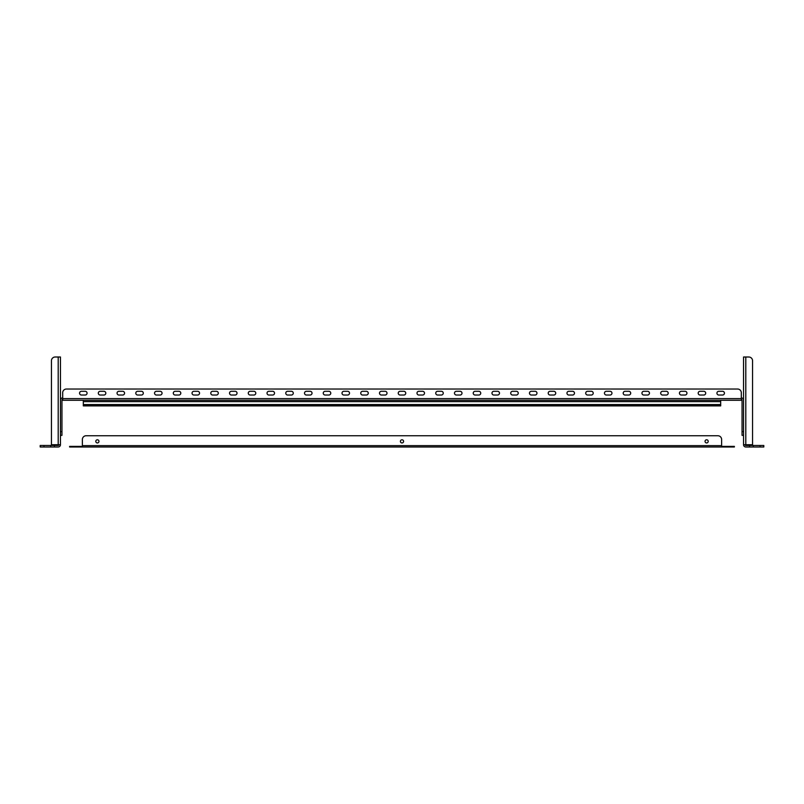 <?xml version="1.0" encoding="UTF-8"?>
<svg xmlns="http://www.w3.org/2000/svg" width="804" height="804" viewBox="0 0 804 804"><rect width="100%" height="100%" fill="white"/><g stroke="black" fill="none" stroke-linecap="round" stroke-linejoin="round"><path stroke-width="1.21" d="M97.374 439.788A1.578 1.578 0 0 0 95.797 441.366A1.578 1.578 0 0 0 97.374 442.944A1.578 1.578 0 0 0 98.952 441.366A1.578 1.578 0 0 0 97.374 439.788M402 439.788A1.578 1.578 0 0 0 400.422 441.366A1.578 1.578 0 0 0 402 442.944A1.578 1.578 0 0 0 403.578 441.366A1.578 1.578 0 0 0 402 439.788M706.626 439.788A1.578 1.578 0 0 0 705.048 441.366A1.578 1.578 0 0 0 706.626 442.944A1.578 1.578 0 0 0 708.203 441.366A1.578 1.578 0 0 0 706.626 439.788M69.626 446.994L69.626 446.391L73.385 446.391L73.385 446.994L69.626 446.994M730.615 446.391L734.374 446.391L734.374 446.994L730.615 446.994L730.615 446.391L721.62 446.391L721.62 446.994L73.385 446.994M73.385 446.391L82.38 446.391L82.38 446.994M730.615 446.994L721.62 446.994M82.38 446.391L82.38 439.497L82.38 445.637L721.62 445.637L721.62 446.391M721.62 445.637L721.62 439.497A3.749 3.749 0 0 0 717.871 435.748L86.128 435.748A3.749 3.749 0 0 0 82.38 439.497M86.128 435.748L717.871 435.748M743.549 375.94L743.549 381.196L743.549 375.94M743.549 394.694L743.549 400.121L743.549 394.694M752.554 444.743L743.549 444.743L743.549 435.366L742.052 435.366L743.549 435.366L742.052 435.366L743.549 435.366L743.549 444.743L743.549 357.006L743.549 362.443L743.549 357.006L748.805 357.006A3.749 3.749 0 0 1 752.554 360.755L752.554 444.743L752.554 360.755M743.549 366.574L743.549 371.82L743.549 366.574M743.549 385.317L743.549 390.563L743.549 385.317M763.8 446.994L760.051 446.994L760.051 445.486L763.8 445.486L763.8 446.994M753.298 446.994L749.549 446.994L749.549 445.486L753.298 445.486L753.298 446.994L760.051 446.994M743.549 444.743A2.251 2.251 0 0 0 745.8 446.994L749.549 446.994L749.549 445.486L745.8 445.486A0.754 0.754 0 0 1 745.057 444.743A0.754 0.754 0 0 0 745.8 445.486M753.298 445.486L760.051 445.486M742.052 435.366L742.052 400.121A0.754 0.754 0 0 0 741.308 399.377M743.549 400.121A2.251 2.251 0 0 0 741.308 397.879L741.308 392.774A3.749 3.749 0 0 0 737.559 389.025L66.441 389.025A3.749 3.749 0 0 0 62.692 392.774L62.692 400.271L741.308 400.271L741.308 392.774M60.451 366.574L60.451 371.82M60.451 394.694L60.451 399.94M43.949 445.486L43.949 446.994L40.2 446.994L40.2 445.486L54.451 445.486L54.451 446.994L58.2 446.994A2.251 2.251 0 0 0 60.451 444.743L58.2 444.743L58.2 357.006L55.195 357.006L60.451 357.006L60.451 444.743L60.451 400.121A2.251 2.251 0 0 1 62.692 397.879L62.692 392.774L62.692 397.879M60.451 390.563L60.451 385.317M60.451 381.196L60.451 375.94M58.943 444.743A0.754 0.754 0 0 1 58.2 445.486L54.451 445.486L54.451 446.994L50.702 446.994L50.702 445.486M43.949 446.994L50.702 446.994M40.2 445.486L40.2 446.994L40.2 445.486M55.195 357.006A3.749 3.749 0 0 0 51.446 360.755L51.446 444.743L51.446 360.755L51.446 444.743L58.2 444.743M62.692 399.377A0.754 0.754 0 0 0 61.948 400.121L61.948 435.366L60.451 435.366L60.451 444.743L60.451 435.366M85.194 395.025A1.879 1.879 0 0 0 87.063 393.156A1.879 1.879 0 0 0 85.194 391.277L81.445 391.277A1.879 1.879 0 0 0 79.566 393.156A1.879 1.879 0 0 0 81.445 395.025L85.194 395.025A1.879 1.879 0 0 0 87.063 393.156A1.879 1.879 0 0 0 85.194 391.277A1.879 1.879 0 0 1 87.063 393.156A1.879 1.879 0 0 1 85.194 395.025A1.879 1.879 0 0 0 87.063 393.156A1.879 1.879 0 0 0 85.194 391.277M103.937 395.025A1.879 1.879 0 0 0 105.806 393.156A1.879 1.879 0 0 0 103.937 391.277L100.188 391.277A1.879 1.879 0 0 0 98.309 393.156A1.879 1.879 0 0 0 100.188 395.025L103.937 395.025A1.879 1.879 0 0 0 105.806 393.156A1.879 1.879 0 0 0 103.937 391.277A1.879 1.879 0 0 1 105.806 393.156A1.879 1.879 0 0 1 103.937 395.025A1.879 1.879 0 0 0 105.806 393.156A1.879 1.879 0 0 0 103.937 391.277M122.68 395.025A1.879 1.879 0 0 0 124.56 393.156A1.879 1.879 0 0 0 122.68 391.277L118.932 391.277A1.879 1.879 0 0 0 117.062 393.156A1.879 1.879 0 0 0 118.932 395.025L122.68 395.025A1.879 1.879 0 0 0 124.56 393.156A1.879 1.879 0 0 0 122.68 391.277A1.879 1.879 0 0 1 124.56 393.156A1.879 1.879 0 0 1 122.68 395.025A1.879 1.879 0 0 0 124.56 393.156A1.879 1.879 0 0 0 122.68 391.277M141.434 395.025A1.879 1.879 0 0 0 143.303 393.156A1.879 1.879 0 0 0 141.434 391.277L137.675 391.277A1.879 1.879 0 0 0 135.806 393.156A1.879 1.879 0 0 0 137.675 395.025L141.434 395.025A1.879 1.879 0 0 0 143.303 393.156A1.879 1.879 0 0 0 141.434 391.277A1.879 1.879 0 0 1 143.303 393.156A1.879 1.879 0 0 1 141.434 395.025A1.879 1.879 0 0 0 143.303 393.156A1.879 1.879 0 0 0 141.434 391.277M160.177 395.025A1.879 1.879 0 0 0 162.046 393.156A1.879 1.879 0 0 0 160.177 391.277L156.428 391.277A1.879 1.879 0 0 0 154.549 393.156A1.879 1.879 0 0 0 156.428 395.025L160.177 395.025A1.879 1.879 0 0 0 162.046 393.156A1.879 1.879 0 0 0 160.177 391.277A1.879 1.879 0 0 1 162.046 393.156A1.879 1.879 0 0 1 160.177 395.025A1.879 1.879 0 0 0 162.046 393.156A1.879 1.879 0 0 0 160.177 391.277M178.92 395.025A1.879 1.879 0 0 0 180.799 393.156A1.879 1.879 0 0 0 178.92 391.277L175.171 391.277A1.879 1.879 0 0 0 173.302 393.156A1.879 1.879 0 0 0 175.171 395.025L178.92 395.025A1.879 1.879 0 0 0 180.799 393.156A1.879 1.879 0 0 0 178.92 391.277A1.879 1.879 0 0 1 180.799 393.156A1.879 1.879 0 0 1 178.92 395.025A1.879 1.879 0 0 0 180.799 393.156A1.879 1.879 0 0 0 178.92 391.277M197.663 395.025A1.879 1.879 0 0 0 199.543 393.156A1.879 1.879 0 0 0 197.663 391.277L193.915 391.277A1.879 1.879 0 0 0 192.045 393.156A1.879 1.879 0 0 0 193.915 395.025L197.663 395.025A1.879 1.879 0 0 0 199.543 393.156A1.879 1.879 0 0 0 197.663 391.277A1.879 1.879 0 0 1 199.543 393.156A1.879 1.879 0 0 1 197.663 395.025A1.879 1.879 0 0 0 199.543 393.156A1.879 1.879 0 0 0 197.663 391.277M216.417 395.025A1.879 1.879 0 0 0 218.286 393.156A1.879 1.879 0 0 0 216.417 391.277L212.668 391.277A1.879 1.879 0 0 0 210.789 393.156A1.879 1.879 0 0 0 212.668 395.025L216.417 395.025A1.879 1.879 0 0 0 218.286 393.156A1.879 1.879 0 0 0 216.417 391.277A1.879 1.879 0 0 1 218.286 393.156A1.879 1.879 0 0 1 216.417 395.025A1.879 1.879 0 0 0 218.286 393.156A1.879 1.879 0 0 0 216.417 391.277M235.16 395.025A1.879 1.879 0 0 0 237.029 393.156A1.879 1.879 0 0 0 235.16 391.277L231.411 391.277A1.879 1.879 0 0 0 229.532 393.156A1.879 1.879 0 0 0 231.411 395.025L235.16 395.025A1.879 1.879 0 0 0 237.029 393.156A1.879 1.879 0 0 0 235.16 391.277A1.879 1.879 0 0 1 237.029 393.156A1.879 1.879 0 0 1 235.16 395.025A1.879 1.879 0 0 0 237.029 393.156A1.879 1.879 0 0 0 235.16 391.277M253.903 395.025A1.879 1.879 0 0 0 255.783 393.156A1.879 1.879 0 0 0 253.903 391.277L250.155 391.277A1.879 1.879 0 0 0 248.285 393.156A1.879 1.879 0 0 0 250.155 395.025L253.903 395.025A1.879 1.879 0 0 0 255.783 393.156A1.879 1.879 0 0 0 253.903 391.277A1.879 1.879 0 0 1 255.783 393.156A1.879 1.879 0 0 1 253.903 395.025A1.879 1.879 0 0 0 255.783 393.156A1.879 1.879 0 0 0 253.903 391.277M272.656 395.025A1.879 1.879 0 0 0 274.526 393.156A1.879 1.879 0 0 0 272.656 391.277L268.898 391.277A1.879 1.879 0 0 0 267.028 393.156A1.879 1.879 0 0 0 268.898 395.025L272.656 395.025A1.879 1.879 0 0 0 274.526 393.156A1.879 1.879 0 0 0 272.656 391.277A1.879 1.879 0 0 1 274.526 393.156A1.879 1.879 0 0 1 272.656 395.025A1.879 1.879 0 0 0 274.526 393.156A1.879 1.879 0 0 0 272.656 391.277M291.4 395.025A1.879 1.879 0 0 0 293.269 393.156A1.879 1.879 0 0 0 291.4 391.277L287.651 391.277A1.879 1.879 0 0 0 285.772 393.156A1.879 1.879 0 0 0 287.651 395.025L291.4 395.025A1.879 1.879 0 0 0 293.269 393.156A1.879 1.879 0 0 0 291.4 391.277A1.879 1.879 0 0 1 293.269 393.156A1.879 1.879 0 0 1 291.4 395.025A1.879 1.879 0 0 0 293.269 393.156A1.879 1.879 0 0 0 291.4 391.277M310.143 395.025A1.879 1.879 0 0 0 312.022 393.156A1.879 1.879 0 0 0 310.143 391.277L306.394 391.277A1.879 1.879 0 0 0 304.525 393.156A1.879 1.879 0 0 0 306.394 395.025L310.143 395.025A1.879 1.879 0 0 0 312.022 393.156A1.879 1.879 0 0 0 310.143 391.277A1.879 1.879 0 0 1 312.022 393.156A1.879 1.879 0 0 1 310.143 395.025A1.879 1.879 0 0 0 312.022 393.156A1.879 1.879 0 0 0 310.143 391.277M328.886 395.025A1.879 1.879 0 0 0 330.766 393.156A1.879 1.879 0 0 0 328.886 391.277L325.138 391.277A1.879 1.879 0 0 0 323.268 393.156A1.879 1.879 0 0 0 325.138 395.025L328.886 395.025A1.879 1.879 0 0 0 330.766 393.156A1.879 1.879 0 0 0 328.886 391.277A1.879 1.879 0 0 1 330.766 393.156A1.879 1.879 0 0 1 328.886 395.025A1.879 1.879 0 0 0 330.766 393.156A1.879 1.879 0 0 0 328.886 391.277M347.64 395.025A1.879 1.879 0 0 0 349.509 393.156A1.879 1.879 0 0 0 347.64 391.277L343.891 391.277A1.879 1.879 0 0 0 342.012 393.156A1.879 1.879 0 0 0 343.891 395.025L347.64 395.025A1.879 1.879 0 0 0 349.509 393.156A1.879 1.879 0 0 0 347.64 391.277A1.879 1.879 0 0 1 349.509 393.156A1.879 1.879 0 0 1 347.64 395.025A1.879 1.879 0 0 0 349.509 393.156A1.879 1.879 0 0 0 347.64 391.277M366.383 395.025A1.879 1.879 0 0 0 368.252 393.156A1.879 1.879 0 0 0 366.383 391.277L362.634 391.277A1.879 1.879 0 0 0 360.755 393.156A1.879 1.879 0 0 0 362.634 395.025L366.383 395.025A1.879 1.879 0 0 0 368.252 393.156A1.879 1.879 0 0 0 366.383 391.277A1.879 1.879 0 0 1 368.252 393.156A1.879 1.879 0 0 1 366.383 395.025A1.879 1.879 0 0 0 368.252 393.156A1.879 1.879 0 0 0 366.383 391.277M385.126 395.025A1.879 1.879 0 0 0 387.005 393.156A1.879 1.879 0 0 0 385.126 391.277L381.377 391.277A1.879 1.879 0 0 0 379.508 393.156A1.879 1.879 0 0 0 381.377 395.025L385.126 395.025A1.879 1.879 0 0 0 387.005 393.156A1.879 1.879 0 0 0 385.126 391.277A1.879 1.879 0 0 1 387.005 393.156A1.879 1.879 0 0 1 385.126 395.025A1.879 1.879 0 0 0 387.005 393.156A1.879 1.879 0 0 0 385.126 391.277M403.879 395.025A1.879 1.879 0 0 0 405.749 393.156A1.879 1.879 0 0 0 403.879 391.277L400.121 391.277A1.879 1.879 0 0 0 398.251 393.156A1.879 1.879 0 0 0 400.121 395.025L403.879 395.025A1.879 1.879 0 0 0 405.749 393.156A1.879 1.879 0 0 0 403.879 391.277A1.879 1.879 0 0 1 405.749 393.156A1.879 1.879 0 0 1 403.879 395.025A1.879 1.879 0 0 0 405.749 393.156A1.879 1.879 0 0 0 403.879 391.277M422.623 395.025A1.879 1.879 0 0 0 424.492 393.156A1.879 1.879 0 0 0 422.623 391.277L418.874 391.277A1.879 1.879 0 0 0 416.995 393.156A1.879 1.879 0 0 0 418.874 395.025L422.623 395.025A1.879 1.879 0 0 0 424.492 393.156A1.879 1.879 0 0 0 422.623 391.277A1.879 1.879 0 0 1 424.492 393.156A1.879 1.879 0 0 1 422.623 395.025A1.879 1.879 0 0 0 424.492 393.156A1.879 1.879 0 0 0 422.623 391.277M441.366 395.025A1.879 1.879 0 0 0 443.245 393.156A1.879 1.879 0 0 0 441.366 391.277L437.617 391.277A1.879 1.879 0 0 0 435.748 393.156A1.879 1.879 0 0 0 437.617 395.025L441.366 395.025A1.879 1.879 0 0 0 443.245 393.156A1.879 1.879 0 0 0 441.366 391.277A1.879 1.879 0 0 1 443.245 393.156A1.879 1.879 0 0 1 441.366 395.025A1.879 1.879 0 0 0 443.245 393.156A1.879 1.879 0 0 0 441.366 391.277M460.109 395.025A1.879 1.879 0 0 0 461.988 393.156A1.879 1.879 0 0 0 460.109 391.277L456.36 391.277A1.879 1.879 0 0 0 454.491 393.156A1.879 1.879 0 0 0 456.36 395.025L460.109 395.025A1.879 1.879 0 0 0 461.988 393.156A1.879 1.879 0 0 0 460.109 391.277A1.879 1.879 0 0 1 461.988 393.156A1.879 1.879 0 0 1 460.109 395.025A1.879 1.879 0 0 0 461.988 393.156A1.879 1.879 0 0 0 460.109 391.277M478.862 395.025A1.879 1.879 0 0 0 480.732 393.156A1.879 1.879 0 0 0 478.862 391.277L475.114 391.277A1.879 1.879 0 0 0 473.234 393.156A1.879 1.879 0 0 0 475.114 395.025L478.862 395.025A1.879 1.879 0 0 0 480.732 393.156A1.879 1.879 0 0 0 478.862 391.277A1.879 1.879 0 0 1 480.732 393.156A1.879 1.879 0 0 1 478.862 395.025A1.879 1.879 0 0 0 480.732 393.156A1.879 1.879 0 0 0 478.862 391.277M497.606 395.025A1.879 1.879 0 0 0 499.475 393.156A1.879 1.879 0 0 0 497.606 391.277L493.857 391.277A1.879 1.879 0 0 0 491.978 393.156A1.879 1.879 0 0 0 493.857 395.025L497.606 395.025A1.879 1.879 0 0 0 499.475 393.156A1.879 1.879 0 0 0 497.606 391.277A1.879 1.879 0 0 1 499.475 393.156A1.879 1.879 0 0 1 497.606 395.025A1.879 1.879 0 0 0 499.475 393.156A1.879 1.879 0 0 0 497.606 391.277M516.349 395.025A1.879 1.879 0 0 0 518.228 393.156A1.879 1.879 0 0 0 516.349 391.277L512.6 391.277A1.879 1.879 0 0 0 510.731 393.156A1.879 1.879 0 0 0 512.6 395.025L516.349 395.025A1.879 1.879 0 0 0 518.228 393.156A1.879 1.879 0 0 0 516.349 391.277A1.879 1.879 0 0 1 518.228 393.156A1.879 1.879 0 0 1 516.349 395.025A1.879 1.879 0 0 0 518.228 393.156A1.879 1.879 0 0 0 516.349 391.277M535.102 395.025A1.879 1.879 0 0 0 536.971 393.156A1.879 1.879 0 0 0 535.102 391.277L531.343 391.277A1.879 1.879 0 0 0 529.474 393.156A1.879 1.879 0 0 0 531.343 395.025L535.102 395.025A1.879 1.879 0 0 0 536.971 393.156A1.879 1.879 0 0 0 535.102 391.277A1.879 1.879 0 0 1 536.971 393.156A1.879 1.879 0 0 1 535.102 395.025A1.879 1.879 0 0 0 536.971 393.156A1.879 1.879 0 0 0 535.102 391.277M553.845 395.025A1.879 1.879 0 0 0 555.715 393.156A1.879 1.879 0 0 0 553.845 391.277L550.097 391.277A1.879 1.879 0 0 0 548.217 393.156A1.879 1.879 0 0 0 550.097 395.025L553.845 395.025A1.879 1.879 0 0 0 555.715 393.156A1.879 1.879 0 0 0 553.845 391.277A1.879 1.879 0 0 1 555.715 393.156A1.879 1.879 0 0 1 553.845 395.025A1.879 1.879 0 0 0 555.715 393.156A1.879 1.879 0 0 0 553.845 391.277M572.589 395.025A1.879 1.879 0 0 0 574.468 393.156A1.879 1.879 0 0 0 572.589 391.277L568.84 391.277A1.879 1.879 0 0 0 566.971 393.156A1.879 1.879 0 0 0 568.84 395.025L572.589 395.025A1.879 1.879 0 0 0 574.468 393.156A1.879 1.879 0 0 0 572.589 391.277A1.879 1.879 0 0 1 574.468 393.156A1.879 1.879 0 0 1 572.589 395.025A1.879 1.879 0 0 0 574.468 393.156A1.879 1.879 0 0 0 572.589 391.277M591.332 395.025A1.879 1.879 0 0 0 593.211 393.156A1.879 1.879 0 0 0 591.332 391.277L587.583 391.277A1.879 1.879 0 0 0 585.714 393.156A1.879 1.879 0 0 0 587.583 395.025L591.332 395.025A1.879 1.879 0 0 0 593.211 393.156A1.879 1.879 0 0 0 591.332 391.277A1.879 1.879 0 0 1 593.211 393.156A1.879 1.879 0 0 1 591.332 395.025A1.879 1.879 0 0 0 593.211 393.156A1.879 1.879 0 0 0 591.332 391.277M610.085 395.025A1.879 1.879 0 0 0 611.955 393.156A1.879 1.879 0 0 0 610.085 391.277L606.337 391.277A1.879 1.879 0 0 0 604.457 393.156A1.879 1.879 0 0 0 606.337 395.025L610.085 395.025A1.879 1.879 0 0 0 611.955 393.156A1.879 1.879 0 0 0 610.085 391.277A1.879 1.879 0 0 1 611.955 393.156A1.879 1.879 0 0 1 610.085 395.025A1.879 1.879 0 0 0 611.955 393.156A1.879 1.879 0 0 0 610.085 391.277M628.828 395.025A1.879 1.879 0 0 0 630.698 393.156A1.879 1.879 0 0 0 628.828 391.277L625.08 391.277A1.879 1.879 0 0 0 623.2 393.156A1.879 1.879 0 0 0 625.08 395.025L628.828 395.025A1.879 1.879 0 0 0 630.698 393.156A1.879 1.879 0 0 0 628.828 391.277A1.879 1.879 0 0 1 630.698 393.156A1.879 1.879 0 0 1 628.828 395.025A1.879 1.879 0 0 0 630.698 393.156A1.879 1.879 0 0 0 628.828 391.277M647.572 395.025A1.879 1.879 0 0 0 649.451 393.156A1.879 1.879 0 0 0 647.572 391.277L643.823 391.277A1.879 1.879 0 0 0 641.954 393.156A1.879 1.879 0 0 0 643.823 395.025L647.572 395.025A1.879 1.879 0 0 0 649.451 393.156A1.879 1.879 0 0 0 647.572 391.277A1.879 1.879 0 0 1 649.451 393.156A1.879 1.879 0 0 1 647.572 395.025A1.879 1.879 0 0 0 649.451 393.156A1.879 1.879 0 0 0 647.572 391.277M666.325 395.025A1.879 1.879 0 0 0 668.194 393.156A1.879 1.879 0 0 0 666.325 391.277L662.566 391.277A1.879 1.879 0 0 0 660.697 393.156A1.879 1.879 0 0 0 662.566 395.025L666.325 395.025A1.879 1.879 0 0 0 668.194 393.156A1.879 1.879 0 0 0 666.325 391.277A1.879 1.879 0 0 1 668.194 393.156A1.879 1.879 0 0 1 666.325 395.025A1.879 1.879 0 0 0 668.194 393.156A1.879 1.879 0 0 0 666.325 391.277M685.068 395.025A1.879 1.879 0 0 0 686.938 393.156A1.879 1.879 0 0 0 685.068 391.277L681.32 391.277A1.879 1.879 0 0 0 679.44 393.156A1.879 1.879 0 0 0 681.32 395.025L685.068 395.025A1.879 1.879 0 0 0 686.938 393.156A1.879 1.879 0 0 0 685.068 391.277A1.879 1.879 0 0 1 686.938 393.156A1.879 1.879 0 0 1 685.068 395.025A1.879 1.879 0 0 0 686.938 393.156A1.879 1.879 0 0 0 685.068 391.277M81.445 391.277A1.879 1.879 0 0 0 79.566 393.156A1.879 1.879 0 0 0 81.445 395.025A1.879 1.879 0 0 1 79.566 393.156A1.879 1.879 0 0 1 81.445 391.277A1.879 1.879 0 0 0 79.566 393.156A1.879 1.879 0 0 0 81.445 395.025M100.188 391.277A1.879 1.879 0 0 0 98.309 393.156A1.879 1.879 0 0 0 100.188 395.025A1.879 1.879 0 0 1 98.309 393.156A1.879 1.879 0 0 1 100.188 391.277A1.879 1.879 0 0 0 98.309 393.156A1.879 1.879 0 0 0 100.188 395.025M118.932 391.277A1.879 1.879 0 0 0 117.062 393.156A1.879 1.879 0 0 0 118.932 395.025A1.879 1.879 0 0 1 117.062 393.156A1.879 1.879 0 0 1 118.932 391.277A1.879 1.879 0 0 0 117.062 393.156A1.879 1.879 0 0 0 118.932 395.025M137.675 391.277A1.879 1.879 0 0 0 135.806 393.156A1.879 1.879 0 0 0 137.675 395.025A1.879 1.879 0 0 1 135.806 393.156A1.879 1.879 0 0 1 137.675 391.277A1.879 1.879 0 0 0 135.806 393.156A1.879 1.879 0 0 0 137.675 395.025M156.428 391.277A1.879 1.879 0 0 0 154.549 393.156A1.879 1.879 0 0 0 156.428 395.025A1.879 1.879 0 0 1 154.549 393.156A1.879 1.879 0 0 1 156.428 391.277A1.879 1.879 0 0 0 154.549 393.156A1.879 1.879 0 0 0 156.428 395.025M175.171 391.277A1.879 1.879 0 0 0 173.302 393.156A1.879 1.879 0 0 0 175.171 395.025A1.879 1.879 0 0 1 173.302 393.156A1.879 1.879 0 0 1 175.171 391.277A1.879 1.879 0 0 0 173.302 393.156A1.879 1.879 0 0 0 175.171 395.025M193.915 391.277A1.879 1.879 0 0 0 192.045 393.156A1.879 1.879 0 0 0 193.915 395.025A1.879 1.879 0 0 1 192.045 393.156A1.879 1.879 0 0 1 193.915 391.277A1.879 1.879 0 0 0 192.045 393.156A1.879 1.879 0 0 0 193.915 395.025M212.668 391.277A1.879 1.879 0 0 0 210.789 393.156A1.879 1.879 0 0 0 212.668 395.025A1.879 1.879 0 0 1 210.789 393.156A1.879 1.879 0 0 1 212.668 391.277A1.879 1.879 0 0 0 210.789 393.156A1.879 1.879 0 0 0 212.668 395.025M231.411 391.277A1.879 1.879 0 0 0 229.532 393.156A1.879 1.879 0 0 0 231.411 395.025A1.879 1.879 0 0 1 229.532 393.156A1.879 1.879 0 0 1 231.411 391.277A1.879 1.879 0 0 0 229.532 393.156A1.879 1.879 0 0 0 231.411 395.025M250.155 391.277A1.879 1.879 0 0 0 248.285 393.156A1.879 1.879 0 0 0 250.155 395.025A1.879 1.879 0 0 1 248.285 393.156A1.879 1.879 0 0 1 250.155 391.277A1.879 1.879 0 0 0 248.285 393.156A1.879 1.879 0 0 0 250.155 395.025M268.898 391.277A1.879 1.879 0 0 0 267.028 393.156A1.879 1.879 0 0 0 268.898 395.025A1.879 1.879 0 0 1 267.028 393.156A1.879 1.879 0 0 1 268.898 391.277A1.879 1.879 0 0 0 267.028 393.156A1.879 1.879 0 0 0 268.898 395.025M287.651 391.277A1.879 1.879 0 0 0 285.772 393.156A1.879 1.879 0 0 0 287.651 395.025A1.879 1.879 0 0 1 285.772 393.156A1.879 1.879 0 0 1 287.651 391.277A1.879 1.879 0 0 0 285.772 393.156A1.879 1.879 0 0 0 287.651 395.025M306.394 391.277A1.879 1.879 0 0 0 304.525 393.156A1.879 1.879 0 0 0 306.394 395.025A1.879 1.879 0 0 1 304.525 393.156A1.879 1.879 0 0 1 306.394 391.277A1.879 1.879 0 0 0 304.525 393.156A1.879 1.879 0 0 0 306.394 395.025M325.138 391.277A1.879 1.879 0 0 0 323.268 393.156A1.879 1.879 0 0 0 325.138 395.025A1.879 1.879 0 0 1 323.268 393.156A1.879 1.879 0 0 1 325.138 391.277A1.879 1.879 0 0 0 323.268 393.156A1.879 1.879 0 0 0 325.138 395.025M343.891 391.277A1.879 1.879 0 0 0 342.012 393.156A1.879 1.879 0 0 0 343.891 395.025A1.879 1.879 0 0 1 342.012 393.156A1.879 1.879 0 0 1 343.891 391.277A1.879 1.879 0 0 0 342.012 393.156A1.879 1.879 0 0 0 343.891 395.025M362.634 391.277A1.879 1.879 0 0 0 360.755 393.156A1.879 1.879 0 0 0 362.634 395.025A1.879 1.879 0 0 1 360.755 393.156A1.879 1.879 0 0 1 362.634 391.277A1.879 1.879 0 0 0 360.755 393.156A1.879 1.879 0 0 0 362.634 395.025M381.377 391.277A1.879 1.879 0 0 0 379.508 393.156A1.879 1.879 0 0 0 381.377 395.025A1.879 1.879 0 0 1 379.508 393.156A1.879 1.879 0 0 1 381.377 391.277A1.879 1.879 0 0 0 379.508 393.156A1.879 1.879 0 0 0 381.377 395.025M400.121 391.277A1.879 1.879 0 0 0 398.251 393.156A1.879 1.879 0 0 0 400.121 395.025A1.879 1.879 0 0 1 398.251 393.156A1.879 1.879 0 0 1 400.121 391.277A1.879 1.879 0 0 0 398.251 393.156A1.879 1.879 0 0 0 400.121 395.025M418.874 391.277A1.879 1.879 0 0 0 416.995 393.156A1.879 1.879 0 0 0 418.874 395.025A1.879 1.879 0 0 1 416.995 393.156A1.879 1.879 0 0 1 418.874 391.277A1.879 1.879 0 0 0 416.995 393.156A1.879 1.879 0 0 0 418.874 395.025M437.617 391.277A1.879 1.879 0 0 0 435.748 393.156A1.879 1.879 0 0 0 437.617 395.025A1.879 1.879 0 0 1 435.748 393.156A1.879 1.879 0 0 1 437.617 391.277A1.879 1.879 0 0 0 435.748 393.156A1.879 1.879 0 0 0 437.617 395.025M456.36 391.277A1.879 1.879 0 0 0 454.491 393.156A1.879 1.879 0 0 0 456.36 395.025A1.879 1.879 0 0 1 454.491 393.156A1.879 1.879 0 0 1 456.36 391.277A1.879 1.879 0 0 0 454.491 393.156A1.879 1.879 0 0 0 456.36 395.025M475.114 391.277A1.879 1.879 0 0 0 473.234 393.156A1.879 1.879 0 0 0 475.114 395.025A1.879 1.879 0 0 1 473.234 393.156A1.879 1.879 0 0 1 475.114 391.277A1.879 1.879 0 0 0 473.234 393.156A1.879 1.879 0 0 0 475.114 395.025M493.857 391.277A1.879 1.879 0 0 0 491.978 393.156A1.879 1.879 0 0 0 493.857 395.025A1.879 1.879 0 0 1 491.978 393.156A1.879 1.879 0 0 1 493.857 391.277A1.879 1.879 0 0 0 491.978 393.156A1.879 1.879 0 0 0 493.857 395.025M512.6 391.277A1.879 1.879 0 0 0 510.731 393.156A1.879 1.879 0 0 0 512.6 395.025A1.879 1.879 0 0 1 510.731 393.156A1.879 1.879 0 0 1 512.6 391.277A1.879 1.879 0 0 0 510.731 393.156A1.879 1.879 0 0 0 512.6 395.025M531.343 391.277A1.879 1.879 0 0 0 529.474 393.156A1.879 1.879 0 0 0 531.343 395.025A1.879 1.879 0 0 1 529.474 393.156A1.879 1.879 0 0 1 531.343 391.277A1.879 1.879 0 0 0 529.474 393.156A1.879 1.879 0 0 0 531.343 395.025M550.097 391.277A1.879 1.879 0 0 0 548.217 393.156A1.879 1.879 0 0 0 550.097 395.025A1.879 1.879 0 0 1 548.217 393.156A1.879 1.879 0 0 1 550.097 391.277A1.879 1.879 0 0 0 548.217 393.156A1.879 1.879 0 0 0 550.097 395.025M568.84 391.277A1.879 1.879 0 0 0 566.971 393.156A1.879 1.879 0 0 0 568.84 395.025A1.879 1.879 0 0 1 566.971 393.156A1.879 1.879 0 0 1 568.84 391.277A1.879 1.879 0 0 0 566.971 393.156A1.879 1.879 0 0 0 568.84 395.025M587.583 391.277A1.879 1.879 0 0 0 585.714 393.156A1.879 1.879 0 0 0 587.583 395.025A1.879 1.879 0 0 1 585.714 393.156A1.879 1.879 0 0 1 587.583 391.277A1.879 1.879 0 0 0 585.714 393.156A1.879 1.879 0 0 0 587.583 395.025M606.337 391.277A1.879 1.879 0 0 0 604.457 393.156A1.879 1.879 0 0 0 606.337 395.025A1.879 1.879 0 0 1 604.457 393.156A1.879 1.879 0 0 1 606.337 391.277A1.879 1.879 0 0 0 604.457 393.156A1.879 1.879 0 0 0 606.337 395.025M625.08 391.277A1.879 1.879 0 0 0 623.2 393.156A1.879 1.879 0 0 0 625.08 395.025A1.879 1.879 0 0 1 623.2 393.156A1.879 1.879 0 0 1 625.08 391.277A1.879 1.879 0 0 0 623.2 393.156A1.879 1.879 0 0 0 625.08 395.025M643.823 391.277A1.879 1.879 0 0 0 641.954 393.156A1.879 1.879 0 0 0 643.823 395.025A1.879 1.879 0 0 1 641.954 393.156A1.879 1.879 0 0 1 643.823 391.277A1.879 1.879 0 0 0 641.954 393.156A1.879 1.879 0 0 0 643.823 395.025M662.566 391.277A1.879 1.879 0 0 0 660.697 393.156A1.879 1.879 0 0 0 662.566 395.025A1.879 1.879 0 0 1 660.697 393.156A1.879 1.879 0 0 1 662.566 391.277A1.879 1.879 0 0 0 660.697 393.156A1.879 1.879 0 0 0 662.566 395.025M681.32 391.277A1.879 1.879 0 0 0 679.44 393.156A1.879 1.879 0 0 0 681.32 395.025A1.879 1.879 0 0 1 679.44 393.156A1.879 1.879 0 0 1 681.32 391.277A1.879 1.879 0 0 0 679.44 393.156A1.879 1.879 0 0 0 681.32 395.025M703.812 395.025A1.879 1.879 0 0 0 705.691 393.156A1.879 1.879 0 0 0 703.812 391.277L700.063 391.277A1.879 1.879 0 0 0 698.194 393.156A1.879 1.879 0 0 0 700.063 395.025L703.812 395.025A1.879 1.879 0 0 0 705.691 393.156A1.879 1.879 0 0 0 703.812 391.277A1.879 1.879 0 0 1 705.691 393.156A1.879 1.879 0 0 1 703.812 395.025A1.879 1.879 0 0 0 705.691 393.156A1.879 1.879 0 0 0 703.812 391.277M722.555 395.025A1.879 1.879 0 0 0 724.434 393.156A1.879 1.879 0 0 0 722.555 391.277L718.806 391.277A1.879 1.879 0 0 0 716.937 393.156A1.879 1.879 0 0 0 718.806 395.025L722.555 395.025A1.879 1.879 0 0 0 724.434 393.156A1.879 1.879 0 0 0 722.555 391.277A1.879 1.879 0 0 1 724.434 393.156A1.879 1.879 0 0 1 722.555 395.025A1.879 1.879 0 0 0 724.434 393.156A1.879 1.879 0 0 0 722.555 391.277M700.063 391.277A1.879 1.879 0 0 0 698.194 393.156A1.879 1.879 0 0 0 700.063 395.025A1.879 1.879 0 0 1 698.194 393.156A1.879 1.879 0 0 1 700.063 391.277A1.879 1.879 0 0 0 698.194 393.156A1.879 1.879 0 0 0 700.063 395.025M718.806 391.277A1.879 1.879 0 0 0 716.937 393.156A1.879 1.879 0 0 0 718.806 395.025A1.879 1.879 0 0 1 716.937 393.156A1.879 1.879 0 0 1 718.806 391.277A1.879 1.879 0 0 0 716.937 393.156A1.879 1.879 0 0 0 718.806 395.025M66.441 389.025L737.559 389.025M60.451 362.443L60.451 357.006M54.451 446.994L58.2 446.994M720.685 405.146L83.314 405.146L83.314 405.899L720.685 405.899L720.685 400.271M83.314 405.146L83.314 400.271M745.8 444.743L745.8 357.006M742.052 431.617L743.549 431.617M60.451 431.617L61.948 431.617M741.308 398.623L62.692 398.623M720.685 401.628L83.314 401.628M720.685 404.553L83.314 404.553"/></g></svg>
